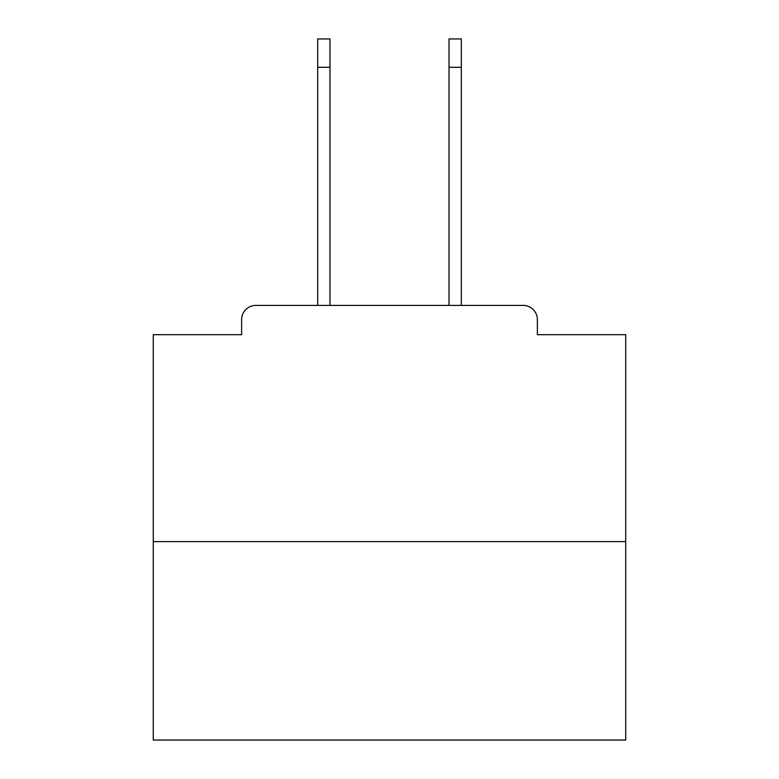 <?xml version="1.0" encoding="UTF-8"?>
<svg xmlns="http://www.w3.org/2000/svg" width="779" height="779" viewBox="0 0 779 779"><rect width="100%" height="100%" fill="white"/><g stroke="black" fill="none" stroke-linecap="round" stroke-linejoin="round"><path stroke-width="1.17" d="M537.374 334.697L537.374 319.575L537.374 334.697L625.722 334.697L625.722 740.05L153.278 740.05L153.278 334.697L241.626 334.697L241.626 319.575L241.626 334.697M625.722 541.629L153.278 541.629M537.374 319.575A14.178 14.178 0 0 0 523.196 305.407L255.804 305.407A14.178 14.178 0 0 0 241.626 319.575M523.196 305.407L461.314 305.407L461.314 67.296L449.025 67.296L449.025 38.95L461.314 38.95L461.314 67.296M317.686 67.296L317.686 38.95L329.975 38.95L329.975 67.296L317.686 67.296L317.686 305.407L255.804 305.407M329.975 305.407L329.975 67.296M449.025 305.407L449.025 67.296"/></g></svg>
